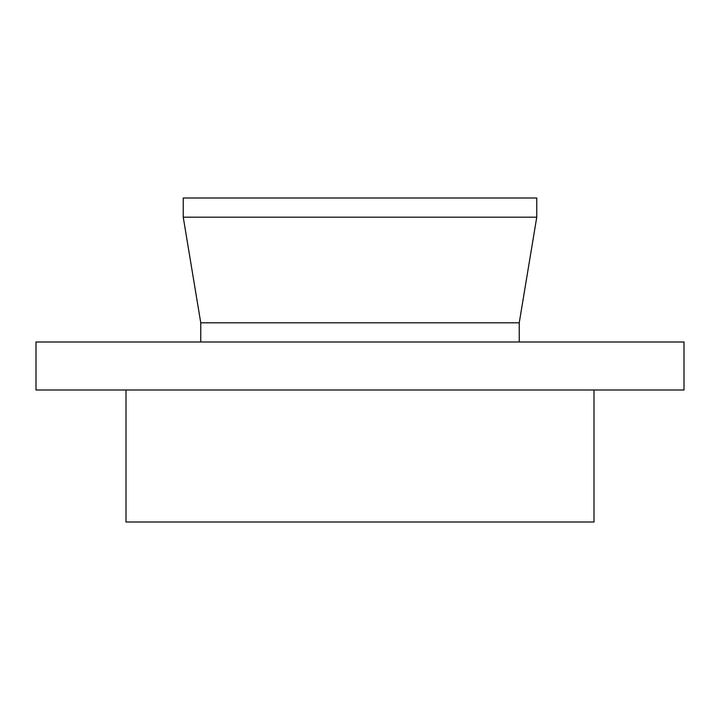 <?xml version="1.0" encoding="UTF-8"?>
<svg xmlns="http://www.w3.org/2000/svg" width="720" height="720" viewBox="0 0 720 720"><rect width="100%" height="100%" fill="white"/><g stroke="black" fill="none" stroke-linecap="round" stroke-linejoin="round"><path stroke-width="1.08" d="M594 389.997L594 522L126 522L126 389.997M684 342L36 342L36 389.997L684 389.997L684 342M519.237 322.803L200.763 322.803L183.24 217.197L536.76 217.197L519.237 322.803L519.237 342M536.76 217.197L536.76 198L183.24 198L183.24 217.197M200.763 322.803L200.763 342"/></g></svg>
